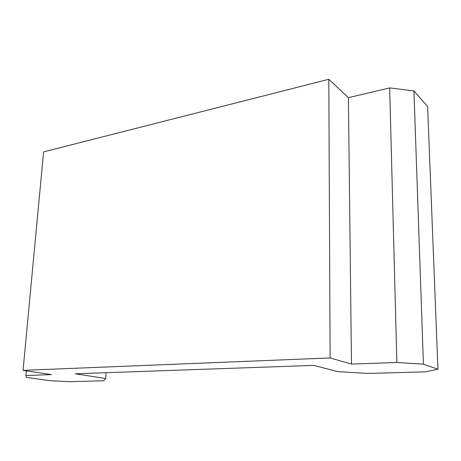<?xml version="1.0" encoding="UTF-8"?>
<svg xmlns="http://www.w3.org/2000/svg" width="461" height="461" viewBox="0 0 461 461"><rect width="100%" height="100%" fill="white"/><g stroke="black" fill="none" stroke-linecap="round" stroke-linejoin="round"><path stroke-width="0.69" d="M413.932 90.955L423.423 364.167L437.95 369.232L427.612 106.52L413.932 90.955L389.672 87.901L348.401 97.674L328.808 79.286L43.593 151.888L23.05 370.356L51.499 374.609L25.902 375.508L26.34 370.846M106.065 372.695L105.673 378.527L103.788 380.751L69.219 381.714L49.448 380.619L26.346 377.369L25.902 375.508M437.95 369.232L425.451 371.837L367.688 373.439L337.821 371.624L313.803 365.394L75.241 373.779L105.673 378.527M389.672 87.901L396.863 362.479L423.423 364.167M348.401 97.674L351.484 364.075L396.863 362.479M351.484 364.075L330.116 357.943L328.808 79.286M23.05 370.356L330.116 357.943"/></g></svg>
